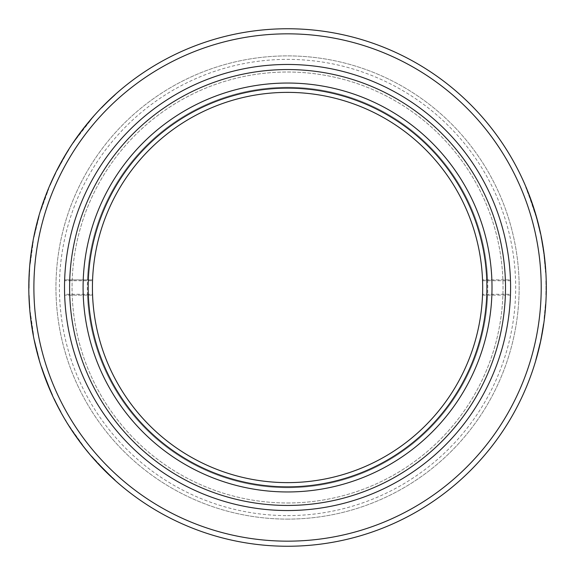 <?xml version="1.0" encoding="UTF-8"?>
<svg xmlns="http://www.w3.org/2000/svg" width="575" height="575" viewBox="0 0 575 575"><rect width="100%" height="100%" fill="white"/><g stroke="black" fill="none" stroke-linecap="round" stroke-linejoin="round"><path stroke-width="0.43" stroke-dasharray="2.88 2.16" d="M482.526 295.133L510.456 295.133L510.478 294.285L482.554 294.285A195.126 195.126 0 0 0 482.554 280.715L510.478 280.715L510.456 279.867L482.526 279.867L510.456 279.867A223.035 223.035 0 0 0 287.55 64.465A223.035 223.035 0 0 0 64.644 279.867L64.623 280.715L92.546 280.715A195.126 195.126 0 0 0 92.546 294.285L64.623 294.285L64.644 295.133L92.575 295.133L64.644 295.133A223.035 223.035 0 0 0 287.55 510.535A223.035 223.035 0 0 1 64.515 287.5A223.035 223.035 0 0 1 287.55 64.465A223.035 223.035 0 0 1 510.586 287.5A223.035 223.035 0 0 1 287.55 510.535A223.035 223.035 0 0 0 510.456 295.133L482.526 295.133A195.126 195.126 0 0 1 287.55 482.626A195.126 195.126 0 0 1 92.575 295.133M92.575 279.867L64.644 279.867L92.575 279.867A195.126 195.126 0 0 1 287.55 92.374A195.126 195.126 0 0 1 482.526 279.867M64.623 294.285A223.035 223.035 0 0 1 64.623 280.715M510.478 280.715A223.035 223.035 0 0 1 510.478 294.285M69.74 279.867A217.947 217.947 0 0 1 287.55 69.553A217.947 217.947 0 0 1 505.36 279.867M287.55 69.553A217.947 217.947 0 0 0 69.604 287.5A217.947 217.947 0 0 0 287.55 505.447A217.947 217.947 0 0 0 505.497 287.5A217.947 217.947 0 0 0 287.55 69.553M487.614 279.867A200.215 200.215 0 0 0 287.55 87.285A200.215 200.215 0 0 1 487.765 287.5A200.215 200.215 0 0 1 287.55 487.715A200.215 200.215 0 0 1 87.335 287.5A200.215 200.215 0 0 1 287.55 87.285A200.215 200.215 0 0 0 87.486 279.867M505.36 295.133A217.947 217.947 0 0 1 287.55 505.447A217.947 217.947 0 0 1 69.74 295.133M87.486 295.133A200.215 200.215 0 0 0 287.55 487.715A200.215 200.215 0 0 0 487.614 295.133M287.55 28.75A258.75 258.75 0 0 0 28.8 287.5A258.75 258.75 0 0 0 287.55 546.25A258.75 258.75 0 0 0 546.3 287.5A258.75 258.75 0 0 0 287.55 28.75A258.75 258.75 0 0 1 546.3 287.5A258.75 258.75 0 0 1 287.55 546.25M287.55 519.103A231.603 231.603 0 0 0 519.153 287.5A231.603 231.603 0 0 0 287.55 55.897A231.603 231.603 0 0 0 55.948 287.5A231.603 231.603 0 0 0 287.55 519.103A231.603 231.603 0 0 0 519.153 287.5A231.603 231.603 0 0 0 287.55 55.897A231.603 231.603 0 0 0 55.948 287.5A231.603 231.603 0 0 0 287.55 519.103M287.55 64.465A223.035 223.035 0 0 0 64.515 287.5A223.035 223.035 0 0 0 287.55 510.535A223.035 223.035 0 0 0 510.586 287.5A223.035 223.035 0 0 0 287.55 64.465A223.035 223.035 0 0 0 64.515 287.5A223.035 223.035 0 0 0 287.55 510.535A223.035 223.035 0 0 0 510.586 287.5A223.035 223.035 0 0 0 287.55 64.465A223.035 223.035 0 0 1 510.586 287.5A223.035 223.035 0 0 1 287.55 510.535A223.035 223.035 0 0 1 64.515 287.5A223.035 223.035 0 0 1 287.55 64.465M287.55 88.133A199.367 199.367 0 0 1 486.917 287.5A199.367 199.367 0 0 1 287.55 486.867A199.367 199.367 0 0 1 88.183 287.5A199.367 199.367 0 0 1 287.55 88.133M287.55 502.981A215.481 215.481 0 0 0 503.032 287.5A215.481 215.481 0 0 0 287.55 72.019A215.481 215.481 0 0 0 72.069 287.5A215.481 215.481 0 0 0 287.55 502.981A215.481 215.481 0 0 0 503.032 287.5A215.481 215.481 0 0 0 287.55 72.019A215.481 215.481 0 0 0 72.069 287.5A215.481 215.481 0 0 0 287.55 502.981M287.55 515.624A228.124 228.124 0 0 0 515.674 287.5A228.124 228.124 0 0 0 287.55 59.376A228.124 228.124 0 0 0 59.426 287.5A228.124 228.124 0 0 0 287.55 515.624M91.842 456.758L104.801 470.199L115.611 480.405L104.319 469.71L91.54 455.889L104.564 470.436L114.03 479.442M111.392 477.02L110.292 475.999M110.249 475.956L108.646 474.44M107.698 473.52L106.77 472.621M106.397 472.255L105.239 471.119M104.147 470.027L102.824 468.69M102.077 467.921L101.028 466.835M99.612 465.348L99.058 464.758M94.156 458.893L96.032 461.495M96.083 461.545L95.73 461.157M71.149 429.353L76.964 437.848L69.453 426.729L71.437 429.166M90.505 455.199L76.993 437.891A258.75 258.75 0 0 1 76.964 437.848M76.993 437.891L82.994 445.395A258.412 258.412 0 0 1 82.972 445.373L71.322 428.993A258.412 258.412 0 0 1 71.293 428.957L69.74 426.549M75.778 436.173L75.692 435.462M66.908 422.661L66.118 421.36M66.024 420.555L64.652 418.909L69.453 426.729M61.618 413.626L60.813 412.167A258.75 258.75 0 0 1 54.021 398.921L53.626 398.101L54.323 398.777A258.412 258.412 0 0 0 61.108 412.002L59.534 409.084A258.412 258.412 0 0 1 54.309 398.741L54.323 398.777M59.232 409.249L59.232 409.249A258.75 258.75 0 0 1 54.007 398.892L54.309 398.741M41.652 366.929L46.546 381.678L52.67 395.248L46.618 380.916L41.652 366.929L46.863 381.556L52.67 395.248M50.097 390.296L49.63 389.217M49.493 388.887L48.738 387.112M48.178 385.746L47.689 384.538M47.502 384.078L46.898 382.576M46.338 381.132L45.662 379.385M45.267 378.328L44.764 376.97M39.876 361.222L39.129 359.864A258.75 258.75 0 0 1 34.5 341.5L34.831 341.435A258.412 258.412 0 0 0 39.452 359.77L34.931 341.909L38.367 355.947A258.412 258.412 0 0 1 34.838 341.464L34.831 341.435M34.931 341.909L36.649 350.75L38.043 356.04L37.77 353.718M36.06 348.364L38.949 359.26M38.762 358.613L38.417 357.384M37.663 354.638L37.246 353.064M36.671 350.843L36.484 350.074M36.369 349.614L36.182 348.874M38.367 355.947L38.043 356.04A258.75 258.75 0 0 1 34.507 341.536L34.838 341.464M34.622 340.45L34.5 341.5M30.338 312.383L31.445 324.401L33.652 335.563L30.338 312.383L33.652 335.563M32.265 329.712L31.855 327.125M31.776 326.643L31.56 325.206M31.359 323.811L31.136 322.173M29.569 307.481L29.569 307.481A258.75 258.75 0 0 1 28.951 296.412L29.26 295.471L29.296 296.398A258.412 258.412 0 0 0 29.914 307.452L29.986 308.408L29.914 307.452A258.412 258.412 0 0 1 29.296 296.398L28.951 296.412A258.75 258.75 0 0 0 29.569 307.481L29.634 308.265M29.26 295.471L28.951 296.412M28.879 281.01L28.8 288.039A258.75 258.75 0 0 1 29.39 270.006L29.727 270.034A258.412 258.412 0 0 0 29.138 288.039L29.138 288.061A258.412 258.412 0 0 1 29.224 281.024L29.397 276.043A258.412 258.412 0 0 1 29.735 269.998L29.727 270.034M29.138 288.248L28.908 280.154M29.303 278.386L29.052 276.029M29.799 269.078L29.39 270.006M33.285 241.399L31.072 253.266L30.159 264.608L33.285 241.399L30.159 264.608M30.418 258.599L30.727 255.997M30.784 255.516L30.971 254.071M31.158 252.677L31.381 251.031M35.765 227.88L34.126 236.993L34.184 234.995M33.788 236.929L37.849 220.98M34.471 233.608L34.838 231.926M34.982 231.279L35.168 230.446M35.463 229.152L35.722 228.059L35.7 229.648L37.468 222.424L34.32 236.016L39.179 216.171L34.004 235.879M37.159 222.259L37.497 220.98M35.37 229.569A258.75 258.75 0 0 0 34.716 232.472L34.73 232.437A258.75 258.75 0 0 1 35.442 229.252M38.252 218.213L37.123 222.396M37.468 222.424L39.179 216.171M34.018 235.8L34.335 234.277M34.428 233.824L34.809 232.07M36.347 226.888L36.8 223.646M37.095 222.525L36.944 223.1M38.432 217.566L38.856 216.078M48.695 188.895L44.031 200.035L40.746 210.917L48.695 188.895L40.746 210.917M42.27 205.11L43.118 202.623M43.276 202.17L43.758 200.797M44.232 199.467L44.807 197.915M50.312 184.208L50.312 184.208A258.75 258.75 0 0 1 54.956 174.139L55.667 173.456L55.257 174.29A258.412 258.412 0 0 0 50.622 184.338L50.241 185.222L50.622 184.338A258.412 258.412 0 0 1 55.257 174.29L54.956 174.139A258.75 258.75 0 0 0 50.312 184.208L49.996 184.927M55.667 173.456L54.956 174.139M66.132 153.611L66.132 153.611A258.75 258.75 0 0 1 68.152 150.334L68.964 149.673L68.439 150.513A258.412 258.412 0 0 0 66.427 153.784L63.89 158.075A258.412 258.412 0 0 0 57.522 169.762L66.427 153.784A258.412 258.412 0 0 1 68.439 150.513L68.152 150.334A258.75 258.75 0 0 0 66.132 153.611L63.595 157.902A258.75 258.75 0 0 0 57.22 169.603L57.004 170.775M57.284 170.229L62.725 160.109M64.673 156.055L65.679 154.373M68.964 149.673L68.152 150.334M94.566 115.137L91.281 118.888L93.459 116.897A258.412 258.412 0 0 0 91.439 119.219L83.116 129.44A258.412 258.412 0 0 0 83.037 129.54L75.059 140.451A258.412 258.412 0 0 0 73.406 142.866L75.095 140.401A258.412 258.412 0 0 1 75.109 140.372L91.504 119.154A258.412 258.412 0 0 1 91.54 119.111L91.281 118.888A258.75 258.75 0 0 0 91.245 118.932L74.836 140.178A258.75 258.75 0 0 1 74.836 140.178L72.012 144.339M101.682 107.489L101.66 107.511A258.75 258.75 0 0 1 106.634 102.508L101.682 107.489A258.75 258.75 0 0 1 114.669 94.976L114.899 95.227A258.412 258.412 0 0 0 101.926 107.726L101.904 107.741A258.412 258.412 0 0 1 106.871 102.753L110.465 99.302A258.412 258.412 0 0 1 114.921 95.206L114.899 95.227M101.775 107.877L107.252 101.912M109.049 100.179L109.882 99.389M110.235 99.058L110.235 99.058A258.75 258.75 0 0 1 114.698 94.954L114.921 95.206M115.611 94.595L114.669 94.976M544.158 254.251L544.618 261.215M544.971 261.302L544.051 256.141L545.517 272.392L545.265 264.385L544.633 261.33L545.495 267.066L545.517 272.392M536.942 218.543L540.881 234.823A258.75 258.75 0 0 0 537.589 220.922L529.977 197.053A258.75 258.75 0 0 1 540.759 234.248L540.759 234.248M525.708 187.213L526.017 187.076A258.75 258.75 0 0 1 528.382 192.877L536.072 216.703A258.412 258.412 0 0 0 525.924 187.723L532.838 206.202L525.708 187.213A258.412 258.412 0 0 1 528.066 192.999L536.072 216.703M531.207 200.423L529.977 197.053M526.233 187.594L532.838 206.202M545.732 304.649L545.732 304.649A258.75 258.75 0 0 1 544.381 318.967A258.75 258.75 0 0 0 545.732 304.649A258.75 258.75 0 0 1 544.381 318.967L544.381 318.967M539.982 344.317A258.75 258.75 0 0 1 536.252 358.908L539.652 344.245A258.412 258.412 0 0 1 535.929 358.814L536.252 358.908M540.514 340.278A258.412 258.412 0 0 0 543.382 323.941L540.026 344.137A258.75 258.75 0 0 1 535.957 359.921L540.845 340.35M542.045 332.307L543.727 323.897A258.75 258.75 0 0 1 540.938 339.904L542.383 332.372M542.8 247.228L544.13 254.085A258.75 258.75 0 0 0 544.13 254.035L543.878 252.181L544.13 254.035A258.75 258.75 0 0 1 544.13 254.085L544.13 254.085M543.109 246.97L542.512 245.439L543.792 254.078L542.85 245.388L540.78 236.009M545.416 304.312L545.186 311.521L544.036 318.967A258.412 258.412 0 0 0 545.416 304.312L544.036 318.967M546.2 280.291A258.75 258.75 0 0 1 546.2 294.709A258.75 258.75 0 0 0 546.2 280.291L546.2 280.291M545.862 294.702L545.862 294.702A258.412 258.412 0 0 0 545.862 280.298A258.412 258.412 0 0 1 545.862 294.702M543.476 249.356L543.303 248.249L543.468 249.349M543.317 250.65L543.411 251.297L543.231 250.024L543.655 250.599M543.655 253.029L544.051 253.424L543.655 253.043M543.713 253.474L544.094 253.769M543.713 253.489L543.799 254.128L544.094 253.783M542.512 245.439L542.132 241.22L540.802 236.102L542.512 245.439M543.389 323.854A258.412 258.412 0 0 1 540.608 339.832M543.382 323.941L540.026 344.137M539.695 344.066A258.412 258.412 0 0 1 535.634 359.828M539.652 344.245L538.222 351.641M537.898 351.562L535.929 358.814M545.395 304.628A258.412 258.412 0 0 1 544.043 318.924A258.412 258.412 0 0 0 545.395 304.628M529.661 197.175A258.412 258.412 0 0 1 540.428 234.312L536.072 215.46M535.742 215.553L540.881 234.823M537.258 221.008A258.412 258.412 0 0 1 540.55 234.895M544.36 255.853L544.094 256.5L543.9 254.933L544.36 255.875M544.166 257.118L544.317 258.405L544.094 256.486L544.503 257.082M544.511 260.137L544.317 258.405L544.848 260.101M544.554 260.576L544.611 261.136L544.554 260.576M58.894 167.109L63.868 158.111A258.412 258.412 0 0 1 63.89 158.075A258.412 258.412 0 0 0 58.894 167.109L63.573 157.945A258.75 258.75 0 0 1 63.595 157.902M46.517 193.394L42.27 206.173L46.834 193.516L45.454 196.168M44.491 199.755L42.27 206.173M44.44 199.899L44.828 197.843M46.331 193.876L45.633 195.694M45.231 196.765L44.584 198.512M34.126 236.993L34.263 236.289L34.126 236.993M34.73 232.437L35.061 232.508A258.412 258.412 0 0 1 35.772 229.324M35.061 232.508L35.053 232.552A258.412 258.412 0 0 1 35.7 229.648M32.107 246.258L30.648 259.648L32.444 246.308L31.654 249.198M31.467 252.907L30.648 259.648M31.445 253.05L31.251 251.965M32.028 246.761L31.726 248.695M31.56 249.823L31.294 251.663M30.532 317.378L32.768 330.654L30.87 317.335L30.892 320.325M31.726 323.948L32.768 330.654M31.747 324.092L31.122 322.093M30.59 317.882L30.827 319.822M30.971 320.958L31.222 322.805M43.226 371.658L50.636 390.698L43.226 371.658L49.809 389.634M46.783 381.347L46.036 380.363M91.54 455.889L92.093 456.536M97.498 462.595L111.924 477.056L97.498 462.595L104.276 470.149L111.924 477.056M104.643 470.041L103.565 469.437M287.55 541.161A253.661 253.661 0 0 1 33.889 287.5A253.661 253.661 0 0 1 287.55 33.839A253.661 253.661 0 0 1 541.212 287.5A253.661 253.661 0 0 1 287.55 541.161"/><path stroke-width="0.86" d="M482.554 294.285L482.526 295.133M482.526 279.867L482.554 280.715M92.546 280.715L92.575 279.867M92.575 295.133L92.546 294.285M287.55 482.626A195.126 195.126 0 0 0 482.677 287.5A195.126 195.126 0 0 0 287.55 92.374A195.126 195.126 0 0 0 92.424 287.5A195.126 195.126 0 0 0 287.55 482.626M287.55 88.133A199.367 199.367 0 0 0 88.183 287.5A199.367 199.367 0 0 0 287.55 486.867A199.367 199.367 0 0 0 486.917 287.5A199.367 199.367 0 0 0 287.55 88.133A199.367 199.367 0 0 1 486.917 287.5A199.367 199.367 0 0 1 287.55 486.867M287.55 546.25A258.75 258.75 0 0 1 28.8 287.5A258.75 258.75 0 0 1 287.55 28.75A258.75 258.75 0 0 1 546.3 287.5A258.75 258.75 0 0 1 287.55 546.25A258.75 258.75 0 0 0 546.3 287.5A258.75 258.75 0 0 0 287.55 28.75M287.55 69.553A217.947 217.947 0 0 0 69.604 287.5A217.947 217.947 0 0 0 287.55 505.447A217.947 217.947 0 0 0 505.497 287.5A217.947 217.947 0 0 0 287.55 69.553M287.55 510.535A223.035 223.035 0 0 1 64.515 287.5A223.035 223.035 0 0 1 287.55 64.465A223.035 223.035 0 0 1 510.586 287.5A223.035 223.035 0 0 1 287.55 510.535M114.03 479.442L111.392 477.02M108.646 474.44L107.698 473.52M106.77 472.621L106.397 472.255M105.239 471.119L104.147 470.027M102.824 468.69L102.077 467.921M101.028 466.835L99.612 465.348M99.058 464.758L96.083 461.545M96.032 461.495L93.905 459.116M95.73 461.157L91.281 456.112M90.44 455.127L82.721 445.603M82.707 445.582L71.034 429.18M71.013 429.137L66.908 422.661M66.118 421.36L65.737 420.728M64.939 419.398L64.652 418.909M61.618 413.626L59.412 409.58M54.007 398.892L53.626 398.101M52.368 395.384L50.097 390.296M48.738 387.112L48.178 385.746M47.689 384.538L47.502 384.078M46.898 382.576L46.338 381.132M45.662 379.385L45.267 378.328M44.764 376.97L41.328 367.037M39.553 361.316L38.043 356.04M37.44 353.805L36.06 348.364M38.949 359.26L38.762 358.613M38.417 357.384L37.663 354.638M37.246 353.064L36.671 350.843M36.484 350.074L36.369 349.614M36.182 348.874L34.601 341.981M34.507 341.536L34.292 340.522M33.314 335.627L32.265 329.712M31.855 327.125L31.776 326.643M31.56 325.206L31.359 323.811M31.136 322.173L30.001 312.412M29.648 308.437L29.569 307.481M28.951 296.412L28.923 295.485M28.8 288.248L28.8 288.061A258.75 258.75 0 0 1 28.879 281.01L28.987 277.653M29.03 276.51L29.052 276.029A258.75 258.75 0 0 1 29.397 269.977L29.462 269.05M29.821 264.572L30.418 258.599M30.727 255.997L30.784 255.516M30.971 254.071L31.158 252.677M31.381 251.031L32.955 241.335M37.159 222.259L33.932 236.224M34.184 234.995L34.471 233.608M34.838 231.926L34.982 231.279M35.168 230.446L35.463 229.152M34.809 232.07L35.765 227.88M36.017 226.809L36.376 225.35M36.419 225.163L36.8 223.646M34.335 234.277L34.428 233.824M36.944 223.1L38.252 218.213M37.181 222.187L37.497 220.98M37.519 220.886L38.432 217.566M40.422 210.817L42.27 205.11M43.118 202.623L43.276 202.17M43.758 200.797L44.232 199.467M44.807 197.915L48.379 188.765M49.932 185.085L50.312 184.208M54.956 174.139L55.365 173.305M56.702 170.624L56.983 170.078M62.431 159.936L64.673 156.055M65.679 154.373L66.132 153.611M68.152 150.334L68.677 149.486M72.012 144.339L73.126 142.679A258.75 258.75 0 0 1 74.779 140.257L82.771 129.332M82.85 129.231L91.181 119.003A258.75 258.75 0 0 1 93.2 116.675L94.566 115.137M106.634 102.508L109.049 100.179M114.698 94.954L115.388 94.336M545.855 272.377L544.158 254.251M537.589 220.922L536.942 218.543M540.759 234.248L536.072 215.46L529.977 197.053L526.017 187.076M533.162 206.094L531.207 200.423M526.233 187.594A258.75 258.75 0 0 1 536.396 216.61M535.957 359.921L540.845 340.35A258.75 258.75 0 0 0 543.713 323.991M540.938 339.904L543.727 323.897M544.13 254.085L541.111 235.944M58.6 166.951A258.75 258.75 0 0 1 63.595 157.902M41.946 206.066L44.124 199.784M44.828 197.843L45.454 196.168M46.517 193.394L46.331 193.876M45.633 195.694L45.231 196.765M44.584 198.512L44.218 199.518M30.31 259.605L31.108 253.007M31.251 251.965L31.654 249.198M32.107 246.258L32.028 246.761M31.726 248.695L31.56 249.823M31.294 251.663L31.151 252.727M32.437 330.711L31.409 324.142M31.122 322.093L30.892 320.325M30.532 317.378L30.59 317.882M30.827 319.822L30.971 320.958M31.222 322.805L31.366 323.862M49.809 389.634L46.467 381.469M46.036 380.363L42.909 371.766M111.694 477.308L104.398 470.278M103.565 469.437L97.254 462.825M287.55 491.956A204.456 204.456 0 0 1 83.095 287.5A204.456 204.456 0 0 1 287.55 83.044A204.456 204.456 0 0 1 492.006 287.5A204.456 204.456 0 0 1 287.55 491.956M287.55 33.839A253.661 253.661 0 0 0 33.889 287.5A253.661 253.661 0 0 0 287.55 541.161A253.661 253.661 0 0 0 541.212 287.5A253.661 253.661 0 0 0 287.55 33.839"/></g></svg>
